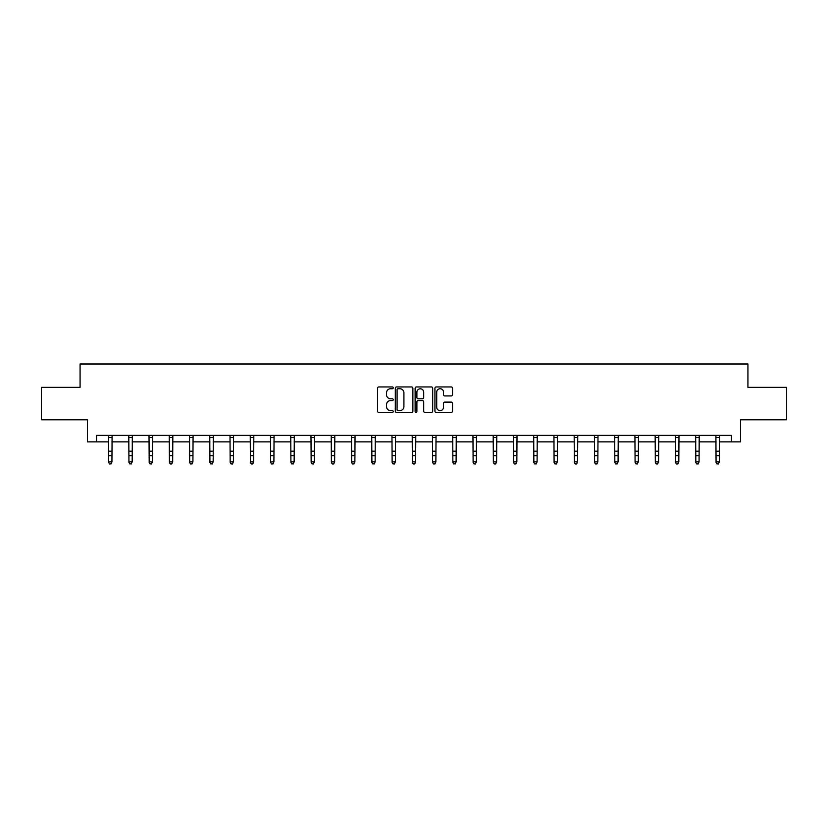 <?xml version="1.0" encoding="UTF-8"?>
<svg xmlns="http://www.w3.org/2000/svg" width="828" height="828" viewBox="0 0 828 828"><rect width="100%" height="100%" fill="white"/><g stroke="black" fill="none" stroke-linecap="round" stroke-linejoin="round"><path stroke-width="1.24" d="M393.238 387.846A0.89 0.89 0 0 0 392.348 386.955L378.81 386.955A1.273 1.273 0 0 0 377.537 388.228L377.537 411.154A1.273 1.273 0 0 0 378.81 412.427L392.348 412.427A0.89 0.89 0 0 0 393.238 411.537A0.89 0.89 0 0 0 392.348 410.647L390.588 410.647A4.078 4.078 0 0 1 386.521 406.569L386.521 404.654A4.078 4.078 0 0 1 390.588 400.586L392.348 400.586A0.89 0.89 0 0 0 393.238 399.686A0.89 0.89 0 0 0 392.348 398.796L390.588 398.796A4.078 4.078 0 0 1 386.521 394.718L386.521 392.814A4.078 4.078 0 0 1 390.588 388.736L392.348 388.736A0.89 0.89 0 0 0 393.238 387.846M451.229 395.929A1.273 1.273 0 0 0 452.502 394.656L452.502 388.228A1.273 1.273 0 0 0 451.229 386.955L436.201 386.955A1.273 1.273 0 0 0 434.928 388.228L434.928 411.154A1.273 1.273 0 0 0 436.201 412.427L451.229 412.427A1.273 1.273 0 0 0 452.502 411.154L452.502 403.381A1.273 1.273 0 0 0 451.229 402.108L444.791 402.108A1.273 1.273 0 0 0 443.518 403.381L443.518 407.241A3.405 3.405 0 0 1 440.113 410.647A3.405 3.405 0 0 1 436.708 407.241L436.708 392.141A3.405 3.405 0 0 1 440.113 388.736A3.405 3.405 0 0 1 443.518 392.141L443.518 394.656A1.273 1.273 0 0 0 444.791 395.929L451.229 395.929M96.555 441.873L96.555 435.383L731.445 435.383L731.445 441.873L740.532 441.873L740.532 419.806L786.6 419.806L786.6 387.359L747.922 387.359L747.922 363.999L80.078 363.999L80.078 387.359L41.4 387.359L41.4 419.806L87.468 419.806L87.468 441.873L108.696 441.873M412.882 388.228A1.273 1.273 0 0 0 411.609 386.955L396.581 386.955A1.273 1.273 0 0 0 395.308 388.228L395.308 411.154A1.273 1.273 0 0 0 396.581 412.427L411.609 412.427A1.273 1.273 0 0 0 412.882 411.154L412.882 388.228M416.391 386.955L431.419 386.955A1.273 1.273 0 0 1 432.692 388.228L432.692 411.154A1.273 1.273 0 0 1 431.419 412.427L424.992 412.427A1.273 1.273 0 0 1 423.708 411.154L423.708 401.859A1.273 1.273 0 0 0 422.435 400.586L418.171 400.586A1.273 1.273 0 0 0 416.898 401.859L416.898 411.537A0.89 0.89 0 0 1 416.008 412.427A0.89 0.89 0 0 1 415.118 411.537L415.118 388.228A1.273 1.273 0 0 1 416.391 386.955M111.935 441.873L128.94 441.873M132.18 441.873L149.185 441.873M152.424 441.873L169.429 441.873M172.669 441.873L189.674 441.873M192.914 441.873L209.919 441.873M213.169 441.873L230.163 441.873M233.413 441.873L250.408 441.873M253.658 441.873L270.652 441.873M273.902 441.873L290.907 441.873M294.147 441.873L311.152 441.873M314.392 441.873L331.397 441.873M334.636 441.873L351.641 441.873M354.881 441.873L371.886 441.873M375.136 441.873L392.13 441.873M395.38 441.873L412.375 441.873M415.625 441.873L432.62 441.873M435.87 441.873L452.864 441.873M456.114 441.873L473.119 441.873M476.359 441.873L493.364 441.873M496.603 441.873L513.608 441.873M516.848 441.873L533.853 441.873M537.093 441.873L554.098 441.873M557.347 441.873L574.342 441.873M577.592 441.873L594.587 441.873M597.837 441.873L614.831 441.873M618.081 441.873L635.086 441.873M638.326 441.873L655.331 441.873M658.57 441.873L675.576 441.873M678.815 441.873L695.82 441.873M699.06 441.873L716.065 441.873M719.304 441.873L731.445 441.873M397.978 388.736A0.89 0.89 0 0 0 397.088 389.626L397.088 409.756A0.89 0.89 0 0 0 397.978 410.647L399.831 410.647A4.078 4.078 0 0 0 403.909 406.569L403.909 392.814A4.078 4.078 0 0 0 399.831 388.736L397.978 388.736M423.708 392.203A3.405 3.405 0 0 0 420.303 388.798A3.405 3.405 0 0 0 416.898 392.203L416.898 397.523A1.273 1.273 0 0 0 418.171 398.796L422.435 398.796A1.273 1.273 0 0 0 423.708 397.523L423.708 392.203M108.53 435.383L108.696 461.848L111.935 461.848L110.962 464.001L109.669 463.711L110.962 464.001M110.962 463.711L111.935 461.848L112.101 435.383M109.669 464.001L108.696 462.573L109.669 463.711M128.775 435.383L128.94 461.848L132.18 461.848L131.207 464.001L129.913 463.711L131.207 464.001M131.207 463.711L132.18 461.848L132.345 435.383M129.913 464.001L128.94 462.573L129.913 463.711M149.019 435.383L149.185 461.848L152.424 461.848L151.452 464.001L150.158 463.711L151.452 464.001M151.452 463.711L152.424 461.848L152.59 435.383M150.158 464.001L149.185 462.573L150.158 463.711M169.264 435.383L169.429 461.848L172.669 461.848L171.696 464.001L170.402 463.711L171.696 464.001M171.696 463.711L172.669 461.848L172.835 435.383M170.402 464.001L169.429 462.573L170.402 463.711M189.508 435.383L189.674 461.848L192.914 461.848L191.941 464.001L190.647 463.711L191.941 464.001M191.941 463.711L192.914 461.848L193.079 435.383M190.647 464.001L189.674 462.573L190.647 463.711M209.753 435.383L209.919 461.848L213.169 461.848L212.196 464.001L210.892 463.711L212.196 464.001M212.196 463.711L213.169 461.848L213.334 435.383M210.892 464.001L209.919 462.573L210.892 463.711M229.998 435.383L230.163 461.848L233.413 461.848L232.44 464.001L231.136 463.711L232.44 464.001M232.44 463.711L233.413 461.848L233.579 435.383M231.136 464.001L230.163 462.573L231.136 463.711M250.242 435.383L250.408 461.848L253.658 461.848L252.685 464.001L251.381 463.711L252.685 464.001M252.685 463.711L253.658 461.848L253.823 435.383M251.381 464.001L250.408 462.573L251.381 463.711M270.497 435.383L270.652 461.848L273.902 461.848L272.929 464.001L271.636 463.711L272.929 464.001M272.929 463.711L273.902 461.848L274.068 435.383M271.636 464.001L270.652 462.573L271.636 463.711M290.742 435.383L290.907 461.848L294.147 461.848L293.174 464.001L291.88 463.711L293.174 464.001M293.174 463.711L294.147 461.848L294.313 435.383M291.88 464.001L290.907 462.573L291.88 463.711M310.986 435.383L311.152 461.848L314.392 461.848L313.419 464.001L312.125 463.711L313.419 464.001M313.419 463.711L314.392 461.848L314.557 435.383M312.125 464.001L311.152 462.573L312.125 463.711M331.231 435.383L331.397 461.848L334.636 461.848L333.663 464.001L332.37 463.711L333.663 464.001M333.663 463.711L334.636 461.848L334.802 435.383M332.37 464.001L331.397 462.573L332.37 463.711M351.476 435.383L351.641 461.848L354.881 461.848L353.908 464.001L352.614 463.711L353.908 464.001M353.908 463.711L354.881 461.848L355.046 435.383M352.614 464.001L351.641 462.573L352.614 463.711M371.72 435.383L371.886 461.848L375.136 461.848L374.152 464.001L372.859 463.711L374.152 464.001M374.152 463.711L375.136 461.848L375.291 435.383M372.859 464.001L371.886 462.573L372.859 463.711M391.965 435.383L392.13 461.848L395.38 461.848L394.407 464.001L393.103 463.711L394.407 464.001M394.407 463.711L395.38 461.848L395.546 435.383M393.103 464.001L392.13 462.573L393.103 463.711M412.209 435.383L412.375 461.848L415.625 461.848L414.652 464.001L413.348 463.711L414.652 464.001M414.652 463.711L415.625 461.848L415.791 435.383M413.348 464.001L412.375 462.573L413.348 463.711M432.454 435.383L432.62 461.848L435.87 461.848L434.897 464.001L433.593 463.711L434.897 464.001M434.897 463.711L435.87 461.848L436.035 435.383M433.593 464.001L432.62 462.573L433.593 463.711M452.709 435.383L452.864 461.848L456.114 461.848L455.141 464.001L453.847 463.711L455.141 464.001M455.141 463.711L456.114 461.848L456.28 435.383M453.847 464.001L452.864 462.573L453.847 463.711M472.954 435.383L473.119 461.848L476.359 461.848L475.386 464.001L474.092 463.711L475.386 464.001M475.386 463.711L476.359 461.848L476.524 435.383M474.092 464.001L473.119 462.573L474.092 463.711M493.198 435.383L493.364 461.848L496.603 461.848L495.63 464.001L494.337 463.711L495.63 464.001M495.63 463.711L496.603 461.848L496.769 435.383M494.337 464.001L493.364 462.573L494.337 463.711M513.443 435.383L513.608 461.848L516.848 461.848L515.875 464.001L514.581 463.711L515.875 464.001M515.875 463.711L516.848 461.848L517.014 435.383M514.581 464.001L513.608 462.573L514.581 463.711M533.687 435.383L533.853 461.848L537.093 461.848L536.12 464.001L534.826 463.711L536.12 464.001M536.12 463.711L537.093 461.848L537.258 435.383M534.826 464.001L533.853 462.573L534.826 463.711M553.932 435.383L554.098 461.848L557.347 461.848L556.364 464.001L555.07 463.711L556.364 464.001M556.364 463.711L557.347 461.848L557.503 435.383M555.07 464.001L554.098 462.573L555.07 463.711M574.177 435.383L574.342 461.848L577.592 461.848L576.619 464.001L575.315 463.711L576.619 464.001M576.619 463.711L577.592 461.848L577.758 435.383M575.315 464.001L574.342 462.573L575.315 463.711M594.421 435.383L594.587 461.848L597.837 461.848L596.864 464.001L595.56 463.711L596.864 464.001M596.864 463.711L597.837 461.848L598.002 435.383M595.56 464.001L594.587 462.573L595.56 463.711M614.666 435.383L614.831 461.848L618.081 461.848L617.108 464.001L615.804 463.711L617.108 464.001M617.108 463.711L618.081 461.848L618.247 435.383M615.804 464.001L614.831 462.573L615.804 463.711M634.921 435.383L635.086 461.848L638.326 461.848L637.353 464.001L636.059 463.711L637.353 464.001M637.353 463.711L638.326 461.848L638.491 435.383M636.059 464.001L635.086 462.573L636.059 463.711M655.165 435.383L655.331 461.848L658.57 461.848L657.598 464.001L656.304 463.711L657.598 464.001M657.598 463.711L658.57 461.848L658.736 435.383M656.304 464.001L655.331 462.573L656.304 463.711M675.41 435.383L675.576 461.848L678.815 461.848L677.842 464.001L676.548 463.711L677.842 464.001M677.842 463.711L678.815 461.848L678.981 435.383M676.548 464.001L675.576 462.573L676.548 463.711M695.655 435.383L695.82 461.848L699.06 461.848L698.087 464.001L696.793 463.711L698.087 464.001M698.087 463.711L699.06 461.848L699.225 435.383M696.793 464.001L695.82 462.573L696.793 463.711M715.899 435.383L716.065 461.848L719.304 461.848L718.331 464.001L717.038 463.711L718.331 464.001M718.331 463.711L719.304 461.848L719.47 435.383M717.038 464.001L716.065 462.573L717.038 463.711M112.09 435.404L108.54 435.404M111.935 451.208L108.696 451.208M111.935 455.669L108.696 455.669M111.935 437.515L108.696 437.515M132.335 435.404L128.785 435.404M132.18 451.208L128.94 451.208M132.18 455.669L128.94 455.669M132.18 437.515L128.94 437.515M152.58 435.404L149.03 435.404M152.424 451.208L149.185 451.208M152.424 455.669L149.185 455.669M152.424 437.515L149.185 437.515M172.824 435.404L169.274 435.404M172.669 451.208L169.429 451.208M172.669 455.669L169.429 455.669M172.669 437.515L169.429 437.515M193.069 435.404L189.519 435.404M192.914 451.208L189.674 451.208M192.914 455.669L189.674 455.669M192.914 437.515L189.674 437.515M213.313 435.404L209.763 435.404M213.169 451.208L209.919 451.208M213.169 455.669L209.919 455.669M213.169 437.515L209.919 437.515M233.568 435.404L230.008 435.404M233.413 451.208L230.163 451.208M233.413 455.669L230.163 455.669M233.413 437.515L230.163 437.515M253.813 435.404L250.253 435.404M253.658 451.208L250.408 451.208M253.658 455.669L250.408 455.669M253.658 437.515L250.408 437.515M274.058 435.404L270.508 435.404M273.902 451.208L270.652 451.208M273.902 455.669L270.652 455.669M273.902 437.515L270.652 437.515M294.302 435.404L290.752 435.404M294.147 451.208L290.907 451.208M294.147 455.669L290.907 455.669M294.147 437.515L290.907 437.515M314.547 435.404L310.997 435.404M314.392 451.208L311.152 451.208M314.392 455.669L311.152 455.669M314.392 437.515L311.152 437.515M334.791 435.404L331.241 435.404M334.636 451.208L331.397 451.208M334.636 455.669L331.397 455.669M334.636 437.515L331.397 437.515M355.036 435.404L351.486 435.404M354.881 451.208L351.641 451.208M354.881 455.669L351.641 455.669M354.881 437.515L351.641 437.515M375.281 435.404L371.731 435.404M375.136 451.208L371.886 451.208M375.136 455.669L371.886 455.669M375.136 437.515L371.886 437.515M395.536 435.404L391.975 435.404M395.38 451.208L392.13 451.208M395.38 455.669L392.13 455.669M395.38 437.515L392.13 437.515M415.78 435.404L412.22 435.404M415.625 451.208L412.375 451.208M415.625 455.669L412.375 455.669M415.625 437.515L412.375 437.515M436.025 435.404L432.464 435.404M435.87 451.208L432.62 451.208M435.87 455.669L432.62 455.669M435.87 437.515L432.62 437.515M456.269 435.404L452.719 435.404M456.114 451.208L452.864 451.208M456.114 455.669L452.864 455.669M456.114 437.515L452.864 437.515M476.514 435.404L472.964 435.404M476.359 451.208L473.119 451.208M476.359 455.669L473.119 455.669M476.359 437.515L473.119 437.515M496.759 435.404L493.209 435.404M496.603 451.208L493.364 451.208M496.603 455.669L493.364 455.669M496.603 437.515L493.364 437.515M517.003 435.404L513.453 435.404M516.848 451.208L513.608 451.208M516.848 455.669L513.608 455.669M516.848 437.515L513.608 437.515M537.248 435.404L533.698 435.404M537.093 451.208L533.853 451.208M537.093 455.669L533.853 455.669M537.093 437.515L533.853 437.515M557.492 435.404L553.942 435.404M557.347 451.208L554.098 451.208M557.347 455.669L554.098 455.669M557.347 437.515L554.098 437.515M577.747 435.404L574.187 435.404M577.592 451.208L574.342 451.208M577.592 455.669L574.342 455.669M577.592 437.515L574.342 437.515M597.992 435.404L594.432 435.404M597.837 451.208L594.587 451.208M597.837 455.669L594.587 455.669M597.837 437.515L594.587 437.515M618.237 435.404L614.686 435.404M618.081 451.208L614.831 451.208M618.081 455.669L614.831 455.669M618.081 437.515L614.831 437.515M638.481 435.404L634.931 435.404M638.326 451.208L635.086 451.208M638.326 455.669L635.086 455.669M638.326 437.515L635.086 437.515M658.726 435.404L655.176 435.404M658.57 451.208L655.331 451.208M658.57 455.669L655.331 455.669M658.57 437.515L655.331 437.515M678.97 435.404L675.42 435.404M678.815 451.208L675.576 451.208M678.815 455.669L675.576 455.669M678.815 437.515L675.576 437.515M699.215 435.404L695.665 435.404M699.06 451.208L695.82 451.208M699.06 455.669L695.82 455.669M699.06 437.515L695.82 437.515M719.46 435.404L715.909 435.404M719.304 451.208L716.065 451.208M719.304 455.669L716.065 455.669M719.304 437.515L716.065 437.515"/></g></svg>
